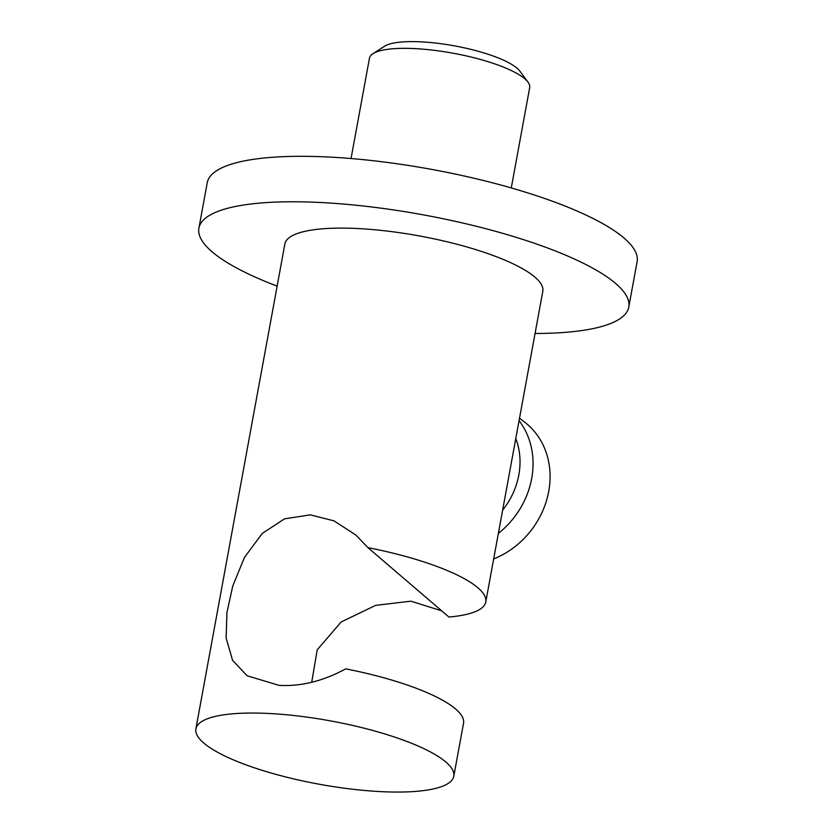 <?xml version="1.0" encoding="UTF-8"?>
<svg xmlns="http://www.w3.org/2000/svg" width="833" height="833" viewBox="0 0 833 833"><rect width="100%" height="100%" fill="white"/><g stroke="black" fill="none" stroke-linecap="round" stroke-linejoin="round"><path stroke-width="1.25" d="M493.677 558.953A81.447 71.034 -52.8 0 0 548.062 494.635A81.447 71.034 -52.8 0 0 524.332 421.883L519.511 418.228M498.373 533.38A81.447 71.034 -52.8 0 0 519.063 420.665M502.632 510.16A71.513 62.371 -52.8 0 0 515.773 438.554M485.785 601.947L542.804 291.29A131.114 32.164 10.4 0 0 362.73 228.825A131.114 32.164 -169.6 0 0 284.876 243.954L195.88 728.885A131.114 32.164 -169.6 0 1 273.734 713.756A131.114 32.164 10.4 0 1 453.798 776.221L463.533 723.179A131.114 32.164 -169.6 0 0 345.685 668.878C323.1 681.144 300.848 686.631 278.951 685.34L247.047 675.75L232.584 660.34L226.118 638.016L226.94 612.609L232.709 586.182L244.402 557.506L262.249 533.432L284.522 518.844L310.24 514.856L333.95 520.833L355.941 535.078L367.926 547.645A131.114 32.164 -169.6 0 1 485.785 601.947A131.114 32.164 -169.6 0 1 448.914 617.024L367.926 547.645M453.798 776.221A131.114 32.164 10.4 0 1 375.943 791.35A131.114 32.164 -169.6 0 1 195.88 728.885M441.823 610.891L410.846 601.187L375.6 605.372L341.155 621.98L317.206 649.834L311.719 682.269M535.067 333.471A218.527 53.604 10.4 0 0 628.78 307.065A218.527 53.604 10.4 0 0 611.422 280.075A218.527 53.604 -169.6 0 0 375.1 207.396A218.527 53.604 -169.6 0 0 198.9 228.169A218.527 53.604 -169.6 0 0 216.268 255.158A218.527 53.604 10.4 0 0 277.139 286.136M198.9 228.169L207.25 182.708A218.527 53.604 -169.6 0 1 383.451 161.935A218.527 53.604 -169.6 0 1 619.762 234.614A218.527 53.604 10.4 0 1 637.12 261.604L628.78 307.065M511.275 187.935L529.694 87.59A81.447 19.982 -169.6 0 0 527.997 82.144L519.865 71.117A71.117 17.451 -169.6 0 0 515.689 67.088A71.117 17.451 -169.6 0 0 447.675 44.701A71.117 17.451 -169.6 0 0 384.513 46.273L372.986 53.687A81.447 19.982 -169.6 0 0 369.467 58.185L351.047 158.53M527.997 82.144A81.447 19.982 -169.6 0 0 523.228 77.531A81.447 19.982 -169.6 0 0 445.322 51.885A81.447 19.982 -169.6 0 0 372.986 53.687"/></g></svg>
